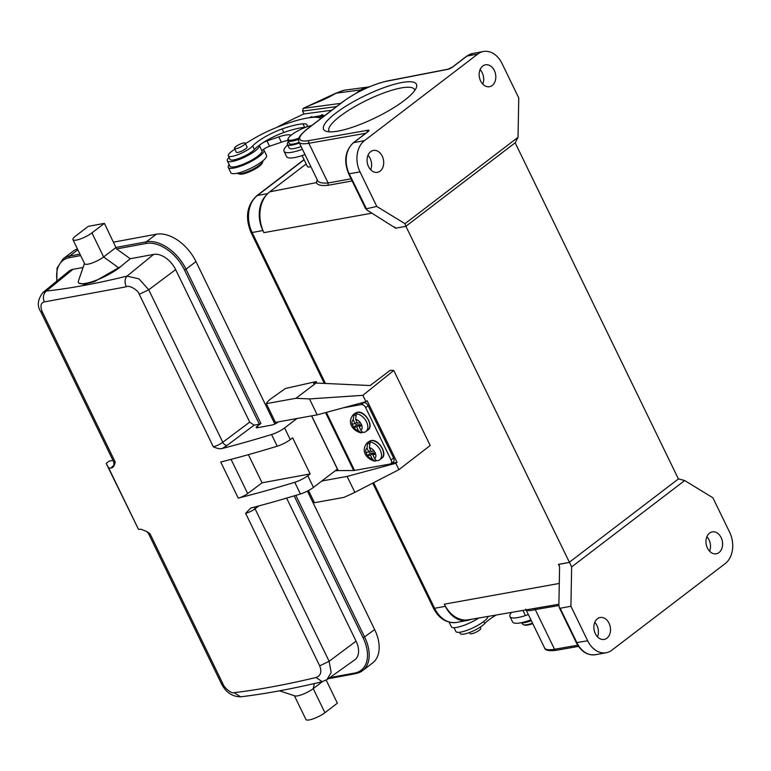 <?xml version="1.0" encoding="UTF-8"?>
<svg xmlns="http://www.w3.org/2000/svg" width="771" height="771" viewBox="0 0 771 771"><rect width="100%" height="100%" fill="white"/><g stroke="black" fill="none" stroke-linecap="round" stroke-linejoin="round"><path stroke-width="1.16" d="M532.78 623.662A15.381 3.643 154.1 0 1 524.482 625.05L523.451 624.732A16.191 3.836 -25.9 0 0 527.21 624.645A16.191 3.836 -25.9 0 0 532.53 623.141M522.054 622.958L522.603 624.105A16.191 3.836 -25.9 0 0 523.451 624.732M229.189 164.666A19.834 4.693 -25.9 0 0 228.264 167.403A19.834 4.693 -25.9 0 0 232.293 168.309A19.834 4.693 -25.9 0 0 253.167 160.32A19.834 4.693 -25.9 0 0 263.961 150.075A19.834 4.693 -25.9 0 0 263.374 149.497M263.961 150.075L266.535 155.385A19.834 4.693 154.1 0 1 255.75 165.62A19.834 4.693 154.1 0 1 234.876 173.61A19.834 4.693 154.1 0 1 230.847 172.714L228.264 167.403M234.856 149.227A14.167 3.354 -25.9 0 0 228.303 155.858A14.167 3.354 -25.9 0 0 239.058 154.229A14.167 3.354 -25.9 0 0 252.724 145.912A26.31 6.226 154.1 0 1 282.128 128.959A49.228 11.652 154.1 0 1 302.974 123.823A22.263 5.272 154.1 0 1 307.06 124.873A22.263 5.272 154.1 0 1 306.762 126.868M305.509 127.321A22.263 5.272 -25.9 0 0 304.69 127.36A49.228 11.652 -25.9 0 0 283.844 132.496A26.31 6.226 -25.9 0 0 254.449 149.458A14.167 3.354 154.1 0 1 240.774 157.766A14.167 3.354 154.1 0 1 230.018 159.395L228.303 155.858M301.104 146.538A18.215 4.308 154.1 0 1 289.135 147.916L287.41 144.37A18.215 4.308 -25.9 0 0 299.389 143.001M288.373 141.71A18.215 4.308 -25.9 0 0 287.41 144.37M245.38 143.57A40.487 9.58 -25.9 0 0 251.047 140.245A40.487 9.58 154.1 0 1 272.038 129.383A62.586 14.813 154.1 0 1 316.544 117.259A40.487 9.58 154.1 0 1 320.871 118.551M246.903 146.702A6.072 1.436 154.1 0 1 247.105 146.895A6.072 1.436 154.1 0 1 243.935 149.95A6.072 1.436 154.1 0 1 237.603 152.446A6.072 1.436 154.1 0 1 236.186 152.195A6.072 1.436 154.1 0 1 236.157 151.916M242.152 143.367A5.975 1.417 -25.9 0 0 236.687 145.989A5.975 1.417 -25.9 0 0 234.471 148.437A5.975 1.417 -25.9 0 0 237.535 148.283A5.975 1.417 -25.9 0 0 242.99 145.671A5.975 1.417 -25.9 0 0 245.217 143.223A5.975 1.417 -25.9 0 0 242.152 143.367M262.863 160.821A14.167 3.354 154.1 0 1 262.786 161.611L262.207 163.124A12.953 3.065 154.1 0 1 261.186 164.589A12.953 3.065 154.1 0 1 250.103 171.538A12.953 3.065 154.1 0 1 239.608 174.101L238.056 173.62A14.167 3.354 154.1 0 1 237.391 173.196M262.786 161.611A14.167 3.354 154.1 0 1 261.668 163.211A14.167 3.354 154.1 0 1 249.544 170.815A14.167 3.354 154.1 0 1 238.056 173.62M480.208 627.16L480.776 628.336A5.975 1.417 154.1 0 1 476.632 631.912A5.975 1.417 154.1 0 1 470.31 633.781A5.975 1.417 154.1 0 1 470.031 633.56L469.52 632.499M322.49 115.737L321.979 114.677L320.447 115.775L320.967 116.835L322.49 115.737L323.425 116.132M319.261 117.086A70.238 16.615 154.1 0 1 320.775 116.855M310.867 117.52L311.908 116.633L309.046 117.761M319.608 117.799L319.098 116.739A68.214 16.143 154.1 0 0 315.927 117.24M317.787 117.674L319.098 116.739M318.519 117.471L324.369 115.872M324.63 115.804L321.979 114.677M320.447 115.775A70.238 16.615 -25.9 0 0 311.638 117.443M261.099 143.955A6.072 1.436 -25.9 0 0 259.49 145.796A17.81 4.212 154.1 0 1 254.199 151.627A17.81 4.212 154.1 0 1 231.416 161.611A17.81 4.212 154.1 0 1 227.339 160.86L229.912 166.17A17.81 4.212 -25.9 0 0 233.989 166.921A17.81 4.212 -25.9 0 0 251.722 160.117A17.81 4.212 -25.9 0 0 262.073 151.106A6.072 1.436 154.1 0 1 269.542 146.249L281.376 142.211A22.263 5.272 154.1 0 1 287.766 140.457M291.053 135.291A41.412 9.801 -25.9 0 0 290.995 135.253A22.263 5.272 -25.9 0 0 286.513 134.935A22.263 5.272 -25.9 0 0 278.803 136.901L266.959 140.939A6.072 1.436 -25.9 0 0 262.265 143.175M227.339 160.86A17.81 4.212 154.1 0 1 229.054 157.409M276.866 127.369A105.261 24.903 154.1 0 1 303.996 113.935M302.415 149.246A28.344 6.708 154.1 0 1 284.027 151.299L286.6 156.6A28.344 6.708 -25.9 0 0 304.998 154.557M284.027 151.299A28.344 6.708 154.1 0 1 287.313 145.247A41.412 9.801 -25.9 0 0 287.67 144.909M528.357 614.545A28.344 6.708 154.1 0 1 509.968 616.598A28.344 6.708 154.1 0 1 511.52 612.386M509.968 616.598L512.542 621.908A28.344 6.708 -25.9 0 0 530.93 619.855M454.013 627.671L455.854 631.478A17.81 4.212 -25.9 0 0 459.93 632.23A17.81 4.212 -25.9 0 0 477.644 625.435A17.81 4.212 -25.9 0 0 488.014 616.424M531.335 620.694A18.215 4.308 154.1 0 1 520.618 622.843M496.216 615.017A26.31 6.226 -25.9 0 0 484.68 623.604A14.167 3.354 154.1 0 1 471.004 631.921A14.167 3.354 154.1 0 1 460.258 633.55L459.632 632.268M478.839 618.005A19.834 4.693 154.1 0 1 455.314 627.594A19.834 4.693 154.1 0 1 451.286 626.698L449.079 622.149M344.358 90.217L335.597 93.301L303.138 108.383L302.627 111.13L304.005 113.963L331.742 110.243M336.532 106.581L302.627 111.13M302.666 111.12L303.167 108.383L340.772 103.343M316.871 383.071L316.149 381.568L285.357 388.507L270.968 398.732A19.429 4.597 -25.9 0 0 266.332 403.638L295.939 398.299L316.062 383.033L313.633 383.476L316.149 381.568M295.939 398.299L309.499 398.925L317.228 414.856L275.44 422.392L266.332 403.638M309.499 398.925L362.852 395.33L365.946 401.701L317.228 414.856M321.864 480.979L347.123 476.42L354.862 492.351L344.049 497.372L314.443 502.711L308.525 490.52M354.862 492.351L398.935 469.635L430.208 445.503L393.769 370.456L362.852 395.33M347.123 476.42L395.841 463.275L398.935 469.635M365.946 401.701L367.141 400.756L397.036 462.33L391.311 463.361M395.841 463.275L397.036 462.33M316.062 383.033L370.128 385.548L390.251 370.292L393.769 370.456M372.248 458.986A6.476 4.057 52.8 0 1 367.488 455.661L370.379 455.141L372.248 458.986L375.005 461.135L376.72 460.557M367.488 455.661L365.936 452.481A6.476 4.057 52.8 0 1 366.967 448.115L368.837 451.96L365.936 452.481M369.309 451.604L370.196 453.435L373.395 452.856L370.379 455.141M370.196 453.435L367.198 455.709M370.745 450.515L368.837 451.96M369.367 447.681A6.476 4.057 52.8 0 1 374.128 451.006L371.236 451.527L369.367 447.681L370.119 442.149A10.524 6.592 52.8 0 1 379.939 449.56A10.524 6.592 52.8 0 1 379.679 459.815L381.693 458.282A10.524 6.592 -127.2 0 0 381.5 447.247A10.524 6.592 -127.2 0 0 370.87 440.704A10.524 6.592 -127.2 0 0 370.745 440.723A10.524 6.592 -127.2 0 0 368.972 441.513L366.957 443.036A10.524 6.592 52.8 0 1 367.719 442.583L368.23 442.197L369.039 443.874M367.719 442.583L366.967 448.115M373.395 452.856L373.887 453.868M370.119 442.149L370.629 441.764A10.524 6.592 52.8 0 0 369.357 441.841A10.524 6.592 52.8 0 0 368.23 442.197M374.128 451.006L375.679 454.186A6.476 4.057 52.8 0 1 374.648 458.552L372.779 454.707L375.679 454.186M375.323 452.779L372.779 454.707M374.648 458.552C375.872 460.605 377.298 461.174 378.918 460.268L379.679 459.815M518.758 97.946L518.025 137.315L404.987 223.677L376.768 206.426L365.733 208.941L348.685 173.851C343.558 161.091 345.109 150.731 353.33 142.789A2.024 1.282 52.6 0 1 353.696 142.625L364.461 140.64L477.798 54.047A23.275 17.164 -100.5 0 1 483.436 51.503A23.275 17.164 -100.5 0 1 501.998 63.453L518.758 97.946M376.768 206.426L360.009 171.923A23.275 17.164 -100.5 0 1 364.461 140.64M380.113 171.123A11.131 8.211 79.5 0 0 382.975 157.968A11.131 8.211 79.5 0 0 373.366 150.441A11.131 8.211 79.5 0 0 370.668 151.656A11.131 8.211 79.5 0 0 367.806 164.811A11.131 8.211 79.5 0 0 377.414 172.338A11.131 8.211 79.5 0 0 380.113 171.123M492.206 85.485A11.131 8.211 79.5 0 0 495.069 72.329A11.131 8.211 79.5 0 0 485.46 64.803A11.131 8.211 79.5 0 0 482.762 66.017A11.131 8.211 79.5 0 0 479.899 79.172A11.131 8.211 79.5 0 0 489.508 86.699A11.131 8.211 79.5 0 0 492.206 85.485M518.025 137.315L515.24 142.731L405.893 226.279L404.987 223.677M367.237 132.159A2.024 1.513 -100 0 1 367.892 130.251A4.048 0.954 -25.9 0 1 368.046 131.668L353.696 142.625A23.275 17.164 79.5 0 0 349.253 173.918L367.092 210.146L395.716 228.197L405.825 226.327M395.648 227.965L394.656 227.011M306.164 163.992L269.715 191.834A30.368 22.388 79.5 0 0 263.913 232.649L262.882 230.529A27.534 20.297 -100.5 0 1 266.342 195.102M470.638 619.412A27.534 20.297 -100.5 0 1 467.303 620.443A27.534 20.297 -100.5 0 1 445.359 606.314L444.327 604.185A30.368 22.388 79.5 0 0 468.325 619.807L558.898 604.242M559.168 564.729L558.455 564.353L569.114 562.425L678.47 478.887L684.687 480.545L712.905 497.796L729.655 532.289A23.275 17.164 -100.5 0 1 725.212 563.582L611.875 650.175A23.275 17.164 -100.5 0 1 606.237 652.719A23.275 17.164 -100.5 0 1 587.675 640.768L570.916 606.266L560.16 608.261L576.91 642.763A23.275 17.164 79.5 0 0 595.472 654.704C587.425 655.601 581.045 651.591 576.342 642.696L587.675 640.768M405.893 226.279L571.648 566.907L684.687 480.545M367.998 155.27A11.131 8.211 -100.5 0 1 370.678 169.755M351.094 178.824L328.109 182.968L328.06 185.3L352.125 180.944M328.06 185.3C321.266 186.004 317.392 185.107 316.428 182.602L317.151 179.585M515.173 142.78L678.403 478.936M706.891 536.703A11.131 8.211 -100.5 0 1 709.571 551.188M525.812 609.206C526.304 610.921 529.455 611.046 535.257 609.591L554.532 649.278L577.72 645.202M569.056 562.483L558.936 564.353L559.582 567.196L558.879 605.119L559.303 607.606L560.16 608.261M594.798 622.342A11.131 8.211 -100.5 0 1 597.477 636.827M570.916 606.266L571.648 566.907M606.912 638.195A11.131 8.211 79.5 0 0 609.774 625.05A11.131 8.211 79.5 0 0 600.166 617.523A11.131 8.211 79.5 0 0 597.467 618.737A11.131 8.211 79.5 0 0 594.605 631.883A11.131 8.211 79.5 0 0 604.213 639.41A11.131 8.211 79.5 0 0 606.912 638.195M719.006 552.556A11.131 8.211 79.5 0 0 721.868 539.411A11.131 8.211 79.5 0 0 712.259 531.884A11.131 8.211 79.5 0 0 709.561 533.098A11.131 8.211 79.5 0 0 706.699 546.244A11.131 8.211 79.5 0 0 716.307 553.771A11.131 8.211 79.5 0 0 719.006 552.556M480.092 69.631A11.131 8.211 -100.5 0 1 482.771 84.116M335.742 113.154A51.618 12.211 154.1 0 1 389.914 85.6A51.618 12.211 154.1 0 1 416.359 87.605A51.618 12.211 154.1 0 1 375.361 117.79A51.618 12.211 154.1 0 1 326.297 131.34A51.618 12.211 154.1 0 1 335.742 113.154M367.892 130.251L309.248 140.553A2.024 1.513 80 0 0 308.834 143.281L328.109 182.968C321.69 183.498 318.115 182.505 317.392 179.971L316.428 182.602L269.715 191.834M365.772 133.277L308.834 143.281A36.439 8.616 154.1 0 1 298.897 141.989L317.536 180.385M414.798 90.429A47.571 11.257 -25.9 0 0 414.538 89.561A47.571 11.257 -25.9 0 0 385.143 92.462A47.571 11.257 -25.9 0 0 340.146 116.19A47.571 11.257 -25.9 0 0 328.957 131.118A47.571 11.257 -25.9 0 0 329.477 131.851M311.763 125.509A15.381 3.643 -25.9 0 0 297.481 131.051A15.381 3.643 -25.9 0 0 288.229 138.51A15.381 3.643 -25.9 0 0 292.575 140.014A15.381 3.643 -25.9 0 0 298.897 138.125M298.57 139.3A16.191 3.836 154.1 0 1 292.421 141.103A16.191 3.836 154.1 0 1 287.814 140.563A16.191 3.836 154.1 0 1 287.843 139.512L288.229 138.51M302.078 155.569L307.378 166.488A9.917 2.352 -25.9 0 0 307.899 166.873A9.917 2.352 -25.9 0 0 310.877 166.671M287.814 140.563L289.192 143.396A16.191 3.836 -25.9 0 0 299.109 142.442M326.364 412.389L354.544 470.435L390.126 464.017A4.048 2.535 -127.2 0 0 390.858 463.708A4.048 2.535 -127.2 0 0 391.08 459.998L365.647 407.628A4.048 2.535 -127.2 0 0 361.262 404.573L343.326 407.811M361.262 404.573L363.777 402.664L359.565 403.426M335.154 470.83L338.218 470.57L311.648 415.858M354.544 470.435A6.072 1.436 154.1 0 1 353.696 470.522L338.218 470.57M391.08 459.998L393.595 458.09L368.162 405.719L365.647 407.628M393.595 458.09A4.048 2.535 52.8 0 1 393.374 461.8L390.858 463.708M363.777 402.664A4.048 2.535 52.8 0 1 368.162 405.719M358.496 430.671A6.476 4.057 52.8 0 1 353.735 427.356L356.636 426.835L358.496 430.671L361.252 432.83L362.977 432.242M353.735 427.356L352.193 424.175A6.476 4.057 52.8 0 1 353.224 419.81L355.084 423.655L352.193 424.175M355.566 423.289L356.453 425.12L359.652 424.542L356.636 426.835M356.453 425.12L353.446 427.404M356.992 422.2L355.084 423.655M355.624 419.376A6.476 4.057 52.8 0 1 360.385 422.691L357.493 423.221L355.624 419.376L356.375 413.844A10.524 6.592 52.8 0 1 366.196 421.255A10.524 6.592 52.8 0 1 365.936 431.509L367.95 429.977A10.524 6.592 -127.2 0 0 367.757 418.942A10.524 6.592 -127.2 0 0 357.118 412.389A10.524 6.592 -127.2 0 0 356.992 412.418A10.524 6.592 -127.2 0 0 355.229 413.208L353.214 414.731A10.524 6.592 52.8 0 1 353.976 414.278L354.477 413.892L355.296 415.569M353.976 414.278L353.224 419.81M359.652 424.542L360.144 425.563M356.375 413.844L356.877 413.458A10.524 6.592 52.8 0 0 355.614 413.535A10.524 6.592 52.8 0 0 354.477 413.892M360.385 422.691L361.927 425.881A6.476 4.057 52.8 0 1 360.905 430.247L359.035 426.402L361.927 425.881M361.58 424.474L359.035 426.402M360.905 430.247C362.129 432.3 363.555 432.868 365.175 431.962L365.936 431.509M40.911 311.812L42.453 312.216L115.216 462.08C114.522 465.723 113.173 467.698 111.169 467.987A525.726 124.382 154.1 0 1 108.778 468.17L138.51 529.388A525.726 124.382 -25.9 0 0 140.891 529.195L146.702 531.498L150.094 533.908L222.858 683.761L221.316 683.357M138.51 529.388L106.186 463.41L109.174 461.125L112.98 460.422M278.283 421.882L277.348 422.595A4.048 0.954 154.1 0 1 272.163 424.994L257.379 427.732A4.048 0.954 154.1 0 1 256.223 427.597A4.048 0.954 154.1 0 1 257.177 426.324L260.916 423.472L259.364 424.195L184.452 269.917A35.225 22.292 -127.4 0 0 146.105 243.463L116.604 248.927L130.232 258.738L118.956 267.99A25.906 6.129 154.1 0 1 94.438 280.914A25.906 6.129 154.1 0 1 78.43 282.494A25.906 6.129 154.1 0 1 78.44 280.923L84.482 263.441M259.364 424.195L254.112 425.158L249.708 422.123L175.653 269.619A20.239 12.808 -127.4 0 0 153.612 254.411L130.232 258.738M327.376 679.328L354.689 659.889A20.239 12.808 -127.4 0 0 356.067 641.154L286.61 498.114M83.095 267.47L72.937 269.349A20.239 12.808 -127.4 0 0 69.024 271.122L43.089 292.363M116.604 248.927L104.393 223.368L91.942 232.89A12.143 2.872 154.1 0 1 80.454 238.943A12.143 2.872 154.1 0 1 72.946 239.685A12.143 2.872 154.1 0 1 75.799 235.878L88.26 226.356L104.393 223.368M113.51 242.142L156.301 234.22A36.439 23.053 52.6 0 1 195.969 261.581L274.861 424.06M72.946 239.685L84.627 263.749A12.143 2.872 154.1 0 0 92.134 263.007A12.143 2.872 154.1 0 0 103.622 256.945L116.074 247.433L146.336 241.834L156.301 234.22M121.143 266.313L94.351 281.675L83.923 284.354L78.661 282.967M307.407 491.098L374.658 629.579A36.439 23.053 52.6 0 1 372.566 663.012L362.611 670.625A36.439 23.053 -127.4 0 0 364.693 637.193L295.823 495.368M79.953 254.122L69.689 256.02A36.439 23.053 -127.4 0 0 63.029 258.911L72.994 251.298A36.439 23.053 52.6 0 1 77.457 248.966M296.951 418.508L284.595 427.953A12.143 2.872 154.1 0 1 271.556 434.526A525.726 124.382 154.1 0 1 221.875 448.597C219.88 449.079 217.036 448.481 213.336 446.804L139.281 294.3C138.231 290.147 129.21 284.827 126.271 286.745C124.459 282.331 124.709 278.794 127.032 276.114L138.992 278.861L148.716 289.771L222.771 442.275A8.095 1.918 154.1 0 1 213.336 446.804M337.399 469.105L313.46 487.397A12.143 2.872 154.1 0 1 300.42 493.97A525.726 124.382 -25.9 0 1 250.739 508.05L245.631 513.322L319.686 665.836M245.631 513.322A8.095 1.918 -25.9 0 0 255.066 508.802L329.121 661.306L331.193 672.466L326.914 679.656M356.067 641.154L329.121 661.306L319.695 665.826C321.979 671.907 320.755 675.801 316.014 677.507C285.675 684.715 258.362 689.775 234.076 692.676C231.84 694.054 224.053 687.78 222.858 683.752M322.345 681.68L313.238 688.638A12.143 2.872 154.1 0 1 294.85 695.895L279.478 690.816M326.181 680.118L337.38 703.181L324.919 712.703A12.143 2.872 154.1 0 1 313.431 718.755A12.143 2.872 154.1 0 1 305.933 719.497L294.397 695.75M42.453 312.216C39.996 306.27 40.622 302.839 44.333 301.914L125.249 286.995M294.744 482.299A12.143 2.872 154.1 0 0 307.793 475.717L310.154 473.914L262.073 482.819L247.684 493.585A8.095 1.918 -25.9 0 1 238.249 498.114A525.726 124.382 -25.9 0 0 294.744 482.299L300.42 493.97M238.249 498.114L220.718 462.022A525.726 124.382 -25.9 0 0 277.223 446.207A12.143 2.872 154.1 0 0 290.262 439.624L292.623 437.822L310.154 473.914M40.844 311.841C36.902 306.058 37.586 299.62 42.897 292.517L46.347 291.043C70.363 288.412 97.252 283.429 127.032 276.105L153.612 254.411M108.778 468.17L106.186 463.41M262.073 482.819L248.397 454.659M302.974 123.823L304.69 127.36M254.449 149.458L252.724 145.912M283.844 132.496L282.128 128.959M281.376 142.211L278.803 136.901M269.542 146.249L266.959 140.939M262.073 151.106L259.49 145.796M484.68 623.604L483.677 621.532M355.913 93.368L360.77 89.899L335.944 93.224A31.177 7.373 154.1 0 1 318.51 101.849A4.048 1.108 -111.9 0 1 318.712 101.637M318.51 101.849A106.475 25.192 -25.9 0 0 303.157 108.383M369.116 86.93L367.854 87.056A24.287 19.179 -97.6 0 0 360.77 89.899A4.048 2.294 54.5 0 1 362.11 90.14M371.998 213.153L263.913 232.649M444.327 604.185L559.283 583.445M559.573 566.656L558.455 564.353M556.151 650.319C548.991 651.167 545.145 650.396 544.596 647.987A36.439 8.616 -25.9 0 0 554.532 649.278A2.024 1.513 80 0 0 556.151 650.319L578.501 646.387M558.879 605.543L535.267 609.591L533.58 608.56M477.798 54.047L467.043 56.042A2.024 1.282 -127.4 0 0 466.667 56.196L472.681 53.498A23.275 17.164 79.5 0 0 467.043 56.042L452.693 67A4.048 0.954 -25.9 0 1 447.565 69.39A2.024 1.475 -101 0 1 448.038 69.168L387.456 80.945A2.024 1.475 79 0 0 386.984 81.157L447.565 69.39M309.248 140.553A34.416 8.144 154.1 0 1 307.957 128.535L343.355 101.493A34.416 8.144 154.1 0 1 386.984 81.157M368.046 131.668A2.024 1.282 -127.4 0 0 367.671 131.831L353.33 142.789M360.009 171.923L348.685 173.851M298.897 141.989C298.637 140.014 296.074 138.019 307.581 128.699A2.024 1.282 52.6 0 1 307.957 128.535M343.355 101.493A2.024 1.282 -127.4 0 0 342.989 101.656C357.204 91.537 372.027 84.637 387.456 80.945M452.105 67.414A2.024 1.282 52.6 0 1 452.326 67.154A2.024 1.282 52.6 0 1 452.693 67M353.696 470.522L325.564 412.601M311.551 415.877L338.112 470.57M373.607 482.694L434.593 608.3L445.359 606.314M262.882 230.529L252.127 232.514L325.429 383.476M433.447 608.165A4.048 0.954 -25.9 0 0 434.593 608.3A27.534 20.297 79.5 0 0 456.548 622.428C446.66 623.46 438.959 618.708 433.447 608.165L372.74 483.138M304.131 159.799L257.379 195.516A27.534 20.297 79.5 0 0 252.127 232.514A4.048 0.954 154.1 0 1 250.98 232.379L324.312 383.418M250.98 232.379C244.927 217.518 246.816 205.337 256.647 195.834A4.048 2.564 52.6 0 1 257.379 195.516L267.701 193.608M329.728 677.651L354.689 673.035A35.225 22.292 -127.4 0 0 363.141 637.916L294.165 495.869M80.666 255.577L69.457 257.649A35.225 22.292 -127.4 0 0 57.102 280.885M146.105 243.463A1.214 0.896 -100.5 0 1 146.336 241.834A36.439 23.053 -127.4 0 1 186.004 269.195L195.969 261.581M69.457 257.649A1.214 0.896 -100.5 0 1 69.689 256.02L77.852 249.785M118.994 268.077L103.622 256.945L91.942 232.89M72.937 269.349L46.347 291.043C43.282 293.857 42.617 297.481 44.333 301.914M354.689 673.035A1.214 0.896 79.5 0 0 355.951 673.517A36.439 23.053 -127.4 0 0 362.611 670.625L355.653 673.652L328.205 678.74M363.141 637.916L374.658 629.579M257.177 426.324L257.822 427.645M260.916 423.472L186.004 269.195L184.452 269.917M254.112 425.158L227.108 445.368A12.143 2.872 154.1 0 1 221.875 448.597M254.565 507.048A4.048 2.486 53.2 0 0 255.066 508.802L258.969 505.882M175.653 269.619L148.716 289.771L139.281 294.3M249.708 422.123L222.771 442.275A4.048 2.486 -126.8 0 0 227.108 445.368M327.155 679.492L322.191 681.718L316.023 677.497M221.258 683.395C225.672 692.233 232.129 696.705 240.619 696.811L234.076 692.676M324.919 712.703L313.238 688.638L314.375 683.549M221.248 683.385L148.485 533.532A8.095 1.918 -25.9 0 0 150.094 533.908M271.556 434.526L277.223 446.207M115.216 462.08A8.095 1.918 154.1 0 1 113.607 461.704L40.844 311.85M111.169 467.987A14.167 3.354 154.1 0 1 113.829 465.395L113.944 465.298M307.793 475.717L313.46 487.397M284.595 427.953L290.262 439.624M247.684 493.585L231.059 459.362M522.94 610.42L525.321 615.325M234.471 148.437L236.389 152.388M245.217 143.223L247.134 147.174M343.77 90.284L335.587 93.291M367.854 87.056L343.673 90.294M366.957 443.036C359.556 452.326 368.731 460.123 374.995 461.174M381.693 458.282C388.227 454.389 378.503 438.381 370.928 440.636L368.972 441.513M544.596 647.987L526.092 609.88M576.342 642.696L559.341 607.683M606.237 652.719L595.472 654.704M483.436 51.503L472.681 53.498M307.581 128.699L342.989 101.656M466.667 56.196L452.326 67.154L448.038 69.168M308.92 167.191L307.899 166.873M353.214 414.731C345.813 424.021 354.988 431.808 361.252 432.868M367.95 429.977C374.484 426.084 364.76 410.076 357.185 412.331L355.229 413.208M256.647 195.834L304.044 159.626M467.303 620.443L456.548 622.428M78.43 282.494L78.69 283.024M63.029 258.911L57.054 268.115L56.765 281.164M322.211 681.718C292.084 688.888 264.887 693.919 240.61 696.82M148.485 533.532L146.712 531.489M114.05 465.665L113.559 466.176C114.05 466.6 114.06 465.106 113.607 461.704"/></g></svg>
